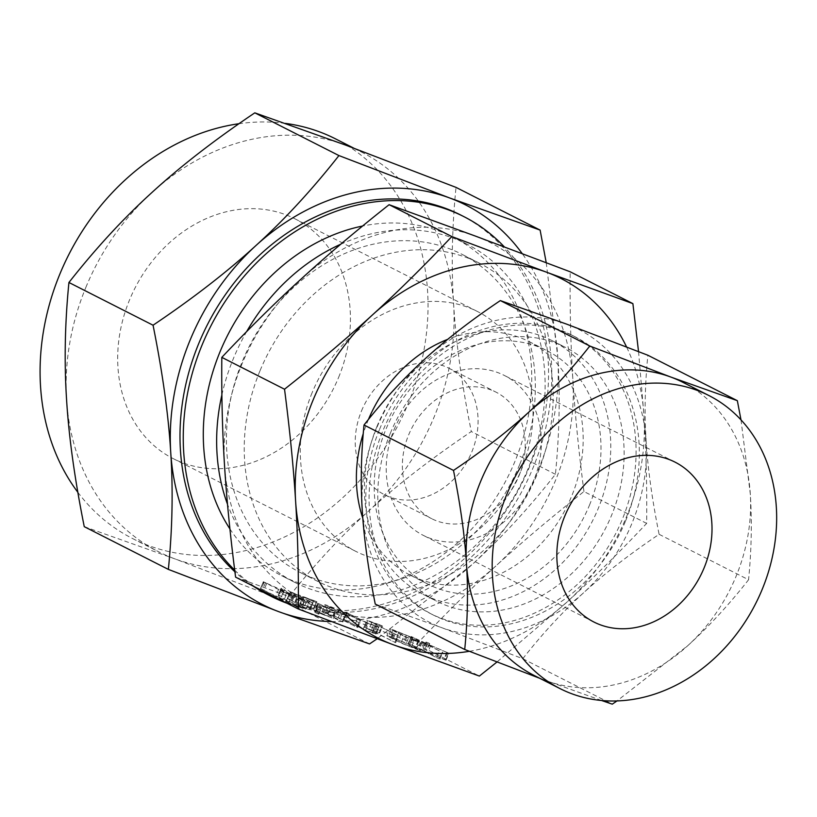 <?xml version="1.0" encoding="UTF-8"?>
<svg xmlns="http://www.w3.org/2000/svg" width="817" height="817" viewBox="0 0 817 817"><rect width="100%" height="100%" fill="white"/><g stroke="black" fill="none" stroke-linecap="round" stroke-linejoin="round"><path stroke-width="0.61" stroke-dasharray="4.08 3.06" d="M315.668 612.821L318.436 614.006L315.321 612.852L318.16 605.959L320.918 607.143L318.079 614.047L321.275 607.113L318.507 605.928L315.668 612.821M306.661 608.461L287.318 598.575L306.661 608.461L309.5 601.557L312.114 602.67L309.275 609.574L312.625 602.721L293.62 593.06L290.77 599.964M293.62 593.06L290.168 591.671L287.655 598.81L290.495 591.906L309.5 601.557M334.909 610.942L303.934 597.084L316.557 601.598L298.225 594.756L330.221 609.084L317.599 604.58L335.154 611.249L332.305 618.142L301.085 603.988L313.708 608.491L295.386 601.659L327.372 615.987L314.749 611.473L333.081 618.316L335.92 611.412L334.909 610.942L332.07 617.846M313.422 608.553L316.557 601.598L313.422 608.553M296.152 601.823L295.386 601.659L298.225 594.756L299.002 594.929L296.152 601.823M341.128 610.687L328.005 605.673C324.502 604.417 323.91 604.396 326.228 605.601L344.825 614.833L329.598 606.888L339.351 610.207L359.797 620.379L356.958 627.272L338.289 617.581L325.166 612.576C321.663 611.32 321.071 611.29 323.389 612.495L339.361 620.614L342.497 621.778L327.627 613.812L336.512 617.111L357.448 627.313L360.287 620.409L341.128 610.687L338.289 617.581M322 611.637L323.389 612.495L326.228 605.601L324.839 604.743L322 611.637M341.986 621.727L345.336 614.874L341.986 621.727M326.759 613.781L327.627 613.812L330.466 606.919L329.598 606.888L326.759 613.781M365.597 630.479L375.708 633.808L372.164 632.389L375.003 625.495L372.164 632.389L364.831 629.866L343.559 619.419L365.597 630.479L368.436 623.585L375.81 626.312L372.96 633.206M375.81 626.312L378.904 627.221L376.065 634.115L378.547 626.915L375.412 633.645M378.251 626.751L375.697 625.659L372.858 632.562L372.164 632.389M375.003 625.495L367.681 622.962L346.398 612.525L343.896 619.664L346.745 612.76L365.904 622.493L363.054 629.386M379.507 624.75L367.323 620.389L398.155 635.616L371.786 622.227L381.937 625.985L379.343 632.807L364.474 627.282L395.305 642.509L368.937 629.121L379.098 632.879L382.182 625.914L379.507 624.75L376.668 631.653M364.882 627.282L367.721 620.389L364.882 627.282M394.805 642.468L398.155 635.616L394.805 642.468M417.344 649.648C420.837 650.904 421.429 650.924 419.121 649.719L406.335 643.224L390.026 636.606C386.523 635.35 385.93 635.32 388.249 636.525L401.035 643.02L417.344 649.648L420.183 642.754C423.686 644 424.278 644.031 421.96 642.826L419.121 649.719L420.51 650.577L423.349 643.684L421.96 642.826L409.174 636.331L406.335 643.224M409.174 636.331L392.865 629.703C389.362 628.447 388.769 628.426 391.088 629.631L389.699 628.773L386.86 635.667L388.249 636.525L391.088 629.631L403.874 636.126L401.035 643.02M235.592 577.139L321.939 608.553L416.66 644.215L479.375 676.067M445.714 660.003L427.894 652.293L426.831 650.444L425.248 649.678L423.155 648.933L424.289 650.74L408.316 643.398L439.086 658.88L421.929 649.954L445.326 660.003L448.564 653.1L445.714 660.003M439.301 650.863L424.779 643.05L448.564 653.1L430.743 645.399L429.671 643.551L428.088 642.785L425.994 642.029L427.138 643.847L411.155 636.504L408.653 643.643L411.502 636.739L439.301 650.863L436.452 657.756M439.086 658.88L442.416 652.017L439.086 658.88M299.635 605.754L283.969 599.075L280.2 595.94L278.209 595.236L280.864 597.921L275.86 596.073L260.511 588.638L288.554 602.946L301.361 607.838C306.426 609.645 307.263 609.666 303.863 607.899L299.635 605.754L302.484 598.851L287.196 592.325L284.357 599.218M287.196 592.325L284.622 589.813L281.13 588.311L278.209 595.236L281.048 588.342L283.703 591.028L280.864 597.921M283.703 591.028L263.35 581.745L260.511 588.638L263.697 581.98L291.393 596.053L288.554 602.946M291.393 596.053L304.2 600.944C309.265 602.742 310.103 602.762 306.702 600.995L308.744 602.272L305.905 609.165L303.863 607.899L306.702 600.995L302.484 598.851M390.322 433.276A142.321 117.74 -63.1 0 1 565.405 347.368A142.321 117.74 -63.1 0 1 611.596 515.251A142.321 117.74 -63.1 0 1 436.513 601.149A142.321 117.74 -63.1 0 1 390.322 433.276M379.578 429.293A156.139 129.178 -63.1 0 1 571.665 335.052A156.139 129.178 -63.1 0 1 622.34 519.234A156.139 129.178 -63.1 0 1 430.253 613.475A156.139 129.178 -63.1 0 1 379.578 429.293M376.964 426.484A142.321 117.74 116.9 0 0 423.155 594.367A142.321 117.74 116.9 0 0 598.238 508.47A142.321 117.74 116.9 0 0 552.047 340.587A142.321 117.74 116.9 0 0 376.964 426.484M625.597 520.889A156.139 129.178 116.9 0 0 574.913 336.706A156.139 129.178 116.9 0 0 382.826 430.947A156.139 129.178 116.9 0 0 433.51 615.13A156.139 129.178 116.9 0 0 625.597 520.889M589.455 505.212A131.026 108.395 116.9 0 0 546.93 350.656A131.026 108.395 116.9 0 0 385.736 429.742A131.026 108.395 116.9 0 0 428.261 584.298A131.026 108.395 116.9 0 0 589.455 505.212M362.288 510.788A164.36 135.969 -63.1 0 1 376.443 428.578A164.36 135.969 -63.1 0 1 424.83 359.051A164.36 135.969 -63.1 0 1 566.753 324.175A164.36 135.969 -63.1 0 1 646.135 441.047A164.36 135.969 -63.1 0 1 631.98 523.258A164.36 135.969 -63.1 0 1 583.593 592.785A164.36 135.969 -63.1 0 1 441.67 627.65A164.36 135.969 -63.1 0 1 362.288 510.788M368.457 419.417A131.026 108.395 116.9 0 0 367.926 420.694A131.026 108.395 116.9 0 0 363.238 433.664M362.799 518.182A131.026 108.395 116.9 0 0 410.451 575.26A131.026 108.395 116.9 0 0 571.645 496.174A131.026 108.395 116.9 0 0 529.12 341.608A131.026 108.395 116.9 0 0 447.696 339.351M375.248 604.059L441.67 627.65L522.788 658.716C542.222 633.951 562.484 611.974 583.593 592.785C604.498 573.626 629.662 554.14 659.105 534.308C652.14 499.769 647.82 468.682 646.135 441.047C644.358 413.494 644.94 384.889 647.871 355.242M469.346 651.312A201.707 166.872 116.9 0 0 567.212 601.853A201.707 166.872 116.9 0 0 626.598 516.528A201.707 166.872 116.9 0 0 643.97 415.628A201.707 166.872 116.9 0 0 626.557 346.929M659.105 534.308L748.566 579.753C729.142 604.519 708.87 626.496 687.761 645.685L617.009 700.925M522.788 658.716L612.26 704.162M601.506 700.486L539.69 678.273M740.988 419.856L750.302 493.948C752.079 521.501 751.497 550.107 748.566 579.753M638.537 351.586L643.97 415.628C646.114 449.319 647.013 485.237 646.666 523.391C619.562 552.139 593.081 578.293 567.212 601.853L496.93 662.036M533.95 675.363A164.36 135.969 116.9 0 0 545.838 680.561A164.36 135.969 116.9 0 0 687.761 645.685A164.36 135.969 116.9 0 0 736.148 576.159A164.36 135.969 116.9 0 0 750.302 493.948A164.36 135.969 116.9 0 0 682.808 382.285M416.66 644.215C443.764 615.477 470.255 589.312 496.113 565.752C521.716 542.345 550.995 517.6 583.951 491.538L646.666 523.391M583.951 491.538C578.661 450.79 574.974 413.453 572.87 379.527C570.726 345.846 569.827 309.919 570.174 271.775M475.453 236.103A201.707 166.872 -63.1 0 1 572.87 379.527A201.707 166.872 -63.1 0 1 555.509 480.416A201.707 166.872 -63.1 0 1 496.113 565.752A201.707 166.872 -63.1 0 1 321.939 608.553A201.707 166.872 -63.1 0 1 224.512 465.128A201.707 166.872 -63.1 0 1 241.883 364.229A201.707 166.872 -63.1 0 1 301.269 278.903A201.707 166.872 -63.1 0 1 475.453 236.103M259.949 370.928A178.463 147.652 116.9 0 0 317.874 581.449A178.463 147.652 116.9 0 0 537.433 473.727A178.463 147.652 116.9 0 0 479.508 263.207A178.463 147.652 116.9 0 0 259.949 370.928M394.111 429.568A89.645 74.163 -63.1 0 1 504.395 375.463A89.645 74.163 -63.1 0 1 533.491 481.213A89.645 74.163 -63.1 0 1 423.206 535.319A89.645 74.163 -63.1 0 1 394.111 429.568M519.622 464.679A178.463 147.652 -63.1 0 1 300.064 572.4A178.463 147.652 -63.1 0 1 242.138 361.88A178.463 147.652 -63.1 0 1 461.697 254.158A178.463 147.652 -63.1 0 1 519.622 464.679M518.979 475.831A70.977 58.712 116.9 0 0 495.939 392.109A70.977 58.712 116.9 0 0 408.623 434.95A70.977 58.712 116.9 0 0 431.662 518.672A70.977 58.712 116.9 0 0 518.979 475.831M221.887 394.866A189.758 156.987 -63.1 0 1 233.366 358.622A189.758 156.987 -63.1 0 1 246.663 331.569M340.699 244.252A189.758 156.987 -63.1 0 1 466.813 244.089A189.758 156.987 -63.1 0 1 528.405 467.937A189.758 156.987 -63.1 0 1 294.957 582.47A189.758 156.987 -63.1 0 1 227.504 504.242M361.482 411.002A70.977 58.712 -63.1 0 1 448.788 368.171A70.977 58.712 -63.1 0 1 471.828 451.893A70.977 58.712 -63.1 0 1 384.511 494.724A70.977 58.712 -63.1 0 1 361.482 411.002M229.914 528.905A189.758 156.987 116.9 0 0 281.599 575.679A189.758 156.987 116.9 0 0 515.047 461.145A189.758 156.987 116.9 0 0 453.455 237.308A189.758 156.987 116.9 0 0 362.554 226.043M312.114 392.711A134.478 111.255 116.9 0 0 355.763 551.342A134.478 111.255 116.9 0 0 521.195 470.173A134.478 111.255 116.9 0 0 477.547 311.553A134.478 111.255 116.9 0 0 312.114 392.711M287.022 603.252A212.92 176.145 116.9 0 0 533.052 467.814A212.92 176.145 116.9 0 0 504.314 246.857M234.704 570.164A212.92 176.145 116.9 0 0 256.13 587.566M338.595 377.434A134.478 111.255 116.9 0 0 294.947 218.813A134.478 111.255 116.9 0 0 129.515 299.982A134.478 111.255 116.9 0 0 173.163 458.603A134.478 111.255 116.9 0 0 338.595 377.434M85.867 287.38A224.124 185.418 -63.1 0 1 151.85 192.577A224.124 185.418 -63.1 0 1 345.387 145.018A224.124 185.418 -63.1 0 1 361.594 152.105A224.124 185.418 -63.1 0 1 453.629 304.384A224.124 185.418 -63.1 0 1 434.338 416.486A224.124 185.418 -63.1 0 1 368.344 511.299A224.124 185.418 -63.1 0 1 174.818 558.848A224.124 185.418 -63.1 0 1 158.61 551.761A224.124 185.418 -63.1 0 1 66.565 399.493A224.124 185.418 -63.1 0 1 85.867 287.38M460.686 215.004A212.92 176.145 -63.1 0 1 529.794 466.17A212.92 176.145 -63.1 0 1 267.853 594.674M252.882 585.912A212.92 176.145 -63.1 0 1 234.908 571.788M77.819 492.253A224.124 185.418 116.9 0 0 132.568 538.536A224.124 185.418 116.9 0 0 408.296 403.261A224.124 185.418 116.9 0 0 335.552 138.88M285.439 123.398A224.124 185.418 116.9 0 0 238.962 123.714M84.253 526.669L174.818 558.848L285.439 601.21C311.931 567.427 339.566 537.463 368.344 511.299C396.766 485.247 431.09 458.674 471.317 431.56C461.819 384.45 455.927 342.057 453.629 304.384C451.209 266.904 451.995 227.902 456.009 187.379M331.396 621.563A224.124 185.418 116.9 0 0 472.522 564.2A224.124 185.418 116.9 0 0 538.505 469.397A224.124 185.418 116.9 0 0 557.807 357.284A224.124 185.418 116.9 0 0 522.186 253.576M546.226 262.666L557.807 357.284C560.227 394.764 559.441 433.756 555.427 474.289C528.936 508.062 501.301 538.035 472.522 564.2L377.168 638.761M369.55 643.929L285.439 601.21M555.427 474.289L471.317 431.56M447.41 652.579L444.571 659.472M430.743 645.399L427.894 652.293M429.671 643.551L426.831 650.444M429.313 643.336L426.474 650.24M428.088 642.785L425.248 649.678M426.719 642.233L423.87 649.127M425.994 642.029L423.155 648.933M427.138 643.847L424.289 650.74M421.572 641.427L418.733 648.33M414.617 637.893L411.778 644.797M413.371 637.321L410.522 644.215M411.993 636.78L409.154 643.673M424.779 643.05L421.929 649.954M446.695 652.507L443.845 659.411M398.89 631.939L396.041 638.833M392.865 629.703L390.026 636.606M403.874 636.126L414.158 640.518L411.319 647.421M414.158 640.518L420.183 642.754M395.326 630.949L406.274 635.289L418.631 641.559L406.774 637.168L394.427 630.898L395.326 630.949L392.487 637.842L403.424 642.182L415.782 648.453L403.935 644.072L391.578 637.791L392.487 637.842L391.578 637.791L394.427 630.898L395.326 630.949M418.631 641.559L417.722 641.508L414.883 648.402L415.782 648.453L418.631 641.559M401.249 633.144L398.41 640.038M406.274 635.289L403.424 642.182M406.774 637.168L403.935 644.072M411.799 639.313L408.96 646.206M395.019 634.452L392.18 641.355M371.786 622.227L368.937 629.121M377.025 626.19L374.176 633.093M373.471 625.117L370.632 632.011M367.681 622.962L364.831 629.866M349.839 613.904L347 620.808M348.604 613.342L345.765 620.236M347.235 612.801L344.386 619.694M365.904 622.493L368.436 623.585M338.555 609.584L335.705 616.478M328.005 605.673L325.166 612.576M342.2 613.71L339.361 620.614M339.351 610.207L336.512 617.111M357.192 619.266L354.343 626.169M303.934 597.084L301.085 603.988M313.861 600.434L311.011 607.327M299.236 595.236L296.397 602.129M330.221 609.084L327.372 615.987M317.884 604.519L315.035 611.412M317.119 604.284L314.279 611.177M317.599 604.58L314.749 611.473M320.295 605.744L317.445 612.638M335.154 611.249L335.92 611.412L335.154 611.249M312.114 602.67L312.625 602.721L312.114 602.67M292.374 592.499L289.524 599.392M291.026 591.957L288.176 598.851M286.808 592.182L283.969 599.075M284.622 589.813L281.783 596.706M284.265 589.598L281.416 596.492M283.039 589.047L280.2 595.94M281.702 588.506L278.852 595.399M278.699 589.18L275.86 596.073M266.822 583.144L263.983 590.037M265.566 582.562L262.717 589.455M264.187 582.021L261.348 588.914M293.936 597.135L291.087 604.029M304.2 600.944L301.361 607.838M301.749 599.698L293.17 596.522L281.109 590.395L304.761 600.587L301.912 607.48L300.646 606.694C302.79 607.807 302.208 607.777 298.91 606.602L290.321 603.416L278.27 597.298L300.646 606.694L303.485 599.79C305.629 600.914 305.058 600.883 301.749 599.698L298.91 606.602M293.17 596.522L290.321 603.416M281.109 590.395L278.27 597.298M299.461 597.748L296.622 604.641M289.698 593.581L286.859 600.475M423.155 594.367L436.513 601.149M552.047 340.587L565.405 347.368M574.913 336.706L571.665 335.052M433.51 615.13L430.253 613.475M410.451 575.26L428.261 584.298M529.12 341.608L546.93 350.656M675.016 462.116L504.395 375.463M593.826 621.982L423.206 535.319M317.874 581.449L300.064 572.4M479.508 263.207L461.697 254.158M448.788 368.171L495.939 392.109M384.511 494.724L431.662 518.672M294.957 582.47L281.599 575.679M466.813 244.089L453.455 237.308M294.947 218.813L477.547 311.553M173.163 458.603L355.763 551.342M353.771 148.143L361.594 152.105M132.568 538.536L158.61 551.761M408.255 643.398L411.094 636.504M439.924 659.125L442.773 652.232M446.041 660.207L448.88 653.304M390.904 637.383L393.753 630.479M416.445 648.872L419.284 641.968M364.035 627.017L366.874 620.123M395.653 642.724L398.502 635.83M379.711 633.042L382.55 626.149M372.164 632.368L375.003 625.475M343.497 619.419L346.337 612.525M342.834 621.982L345.683 615.089M326.065 613.353L328.914 606.459M357.805 627.527L360.644 620.634M314.065 608.726L316.914 601.823M295.1 601.486L297.939 594.582M333.367 618.489L336.216 611.596M310.133 609.829L312.972 602.936M287.257 598.575L290.106 591.671M318.804 614.241L321.643 607.337M314.862 612.576L317.701 605.673M278.188 595.205L281.028 588.301M260.449 588.638L263.288 581.745"/><path stroke-width="1.23" d="M496.93 662.036L479.375 676.067L393.028 644.654L298.307 608.992C298.665 571.103 297.766 535.186 295.611 501.23A201.707 166.872 116.9 0 0 393.028 644.654A201.707 166.872 116.9 0 0 469.346 651.312M626.557 346.929A201.707 166.872 116.9 0 0 546.542 272.204L632.889 303.628L570.174 271.775L475.453 236.103L389.106 204.689C356.355 230.568 327.076 255.302 301.269 278.903C275.605 302.27 249.124 328.434 221.815 357.366C221.458 395.244 222.357 431.172 224.512 465.128C226.595 498.778 230.282 536.115 235.592 577.139L298.307 608.992M363.238 433.664A131.026 108.395 116.9 0 0 362.799 518.182M447.696 339.351A131.026 108.395 116.9 0 0 368.457 419.417M737.342 400.677L647.871 355.242L566.753 324.175L500.341 300.585C471 320.315 445.837 339.811 424.83 359.051C403.823 378.148 383.561 400.126 364.025 424.993C361.083 454.507 360.501 483.102 362.288 510.788C363.963 538.291 368.283 569.378 375.248 604.059L464.72 649.495C467.661 619.98 468.243 591.385 466.456 563.699C464.781 536.197 460.461 505.1 453.496 470.429C482.827 450.688 507.99 431.202 528.997 411.962C550.004 392.854 570.276 370.877 589.803 346.02L670.92 377.086L737.342 400.677L740.988 419.856M546.542 272.204A201.707 166.872 116.9 0 0 372.368 315.005A201.707 166.872 116.9 0 0 312.972 400.34A201.707 166.872 116.9 0 0 295.611 501.23C293.528 467.579 289.841 430.242 284.53 389.219C317.282 363.34 346.561 338.606 372.368 315.005C398.022 291.638 424.513 265.474 451.821 236.542L546.542 272.204M617.009 700.925L612.26 704.162L601.506 700.486M539.69 678.273L464.72 649.495M364.025 424.993L453.496 470.429M500.341 300.585L589.803 346.02M632.889 303.628L638.537 351.586M708.85 395.51L682.808 382.285A164.36 135.969 116.9 0 0 670.92 377.086A164.36 135.969 116.9 0 0 528.997 411.962A164.36 135.969 116.9 0 0 480.61 481.489A164.36 135.969 116.9 0 0 466.456 563.699A164.36 135.969 116.9 0 0 533.95 675.363L559.992 688.588A164.36 135.969 -63.1 0 1 506.652 494.714A164.36 135.969 -63.1 0 1 708.85 395.51A164.36 135.969 -63.1 0 1 762.19 589.384A164.36 135.969 -63.1 0 1 559.992 688.588M389.106 204.689L451.821 236.542M221.815 357.366L284.53 389.219M704.121 567.866A89.645 74.163 -63.1 0 1 593.826 621.982A89.645 74.163 -63.1 0 1 564.731 516.232A89.645 74.163 -63.1 0 1 675.016 462.116A89.645 74.163 -63.1 0 1 704.121 567.866M246.663 331.569A189.758 156.987 -63.1 0 1 340.699 244.252M227.504 504.242A189.758 156.987 -63.1 0 1 221.887 394.866M362.554 226.043A189.758 156.987 116.9 0 0 220.008 351.841A189.758 156.987 116.9 0 0 229.914 528.905M504.314 246.857A212.92 176.145 116.9 0 0 463.944 216.658A212.92 176.145 116.9 0 0 202.003 345.172A212.92 176.145 116.9 0 0 234.704 570.164M256.13 587.566A212.92 176.145 116.9 0 0 271.111 596.328A212.92 176.145 116.9 0 0 287.022 603.252M338.932 155.567L449.554 197.928A224.124 185.418 116.9 0 0 256.017 245.478C284.592 219.518 312.237 189.544 338.932 155.567L254.812 112.838C214.81 139.758 180.486 166.341 151.85 192.577C123.275 218.537 95.64 248.511 68.934 282.488C64.921 322.735 64.135 361.737 66.565 399.493C68.842 436.881 74.735 479.283 84.253 526.669L168.363 569.398C172.387 529.15 173.173 490.149 170.733 452.393C168.465 415.005 162.573 372.603 153.055 325.217C193.067 298.297 227.381 271.714 256.017 245.478A224.124 185.418 116.9 0 0 190.034 340.291A224.124 185.418 116.9 0 0 170.733 452.393A224.124 185.418 116.9 0 0 278.985 611.759L168.363 569.398M234.908 571.788A212.92 176.145 -63.1 0 1 198.745 343.518A212.92 176.145 -63.1 0 1 460.686 215.004L463.944 216.658M271.111 596.328L267.853 594.674A212.92 176.145 -63.1 0 1 252.882 585.912M153.055 325.217L68.934 282.488M522.186 253.576A224.124 185.418 116.9 0 0 449.554 197.928L540.119 230.098L456.009 187.379L345.387 145.018L254.812 112.838M353.771 148.143L335.552 138.88A224.124 185.418 116.9 0 0 285.439 123.398M238.962 123.714A224.124 185.418 116.9 0 0 59.825 274.155A224.124 185.418 116.9 0 0 77.819 492.253M377.168 638.761L369.55 643.929L278.985 611.759A224.124 185.418 116.9 0 0 331.396 621.563M540.119 230.098L546.226 262.666"/></g></svg>
